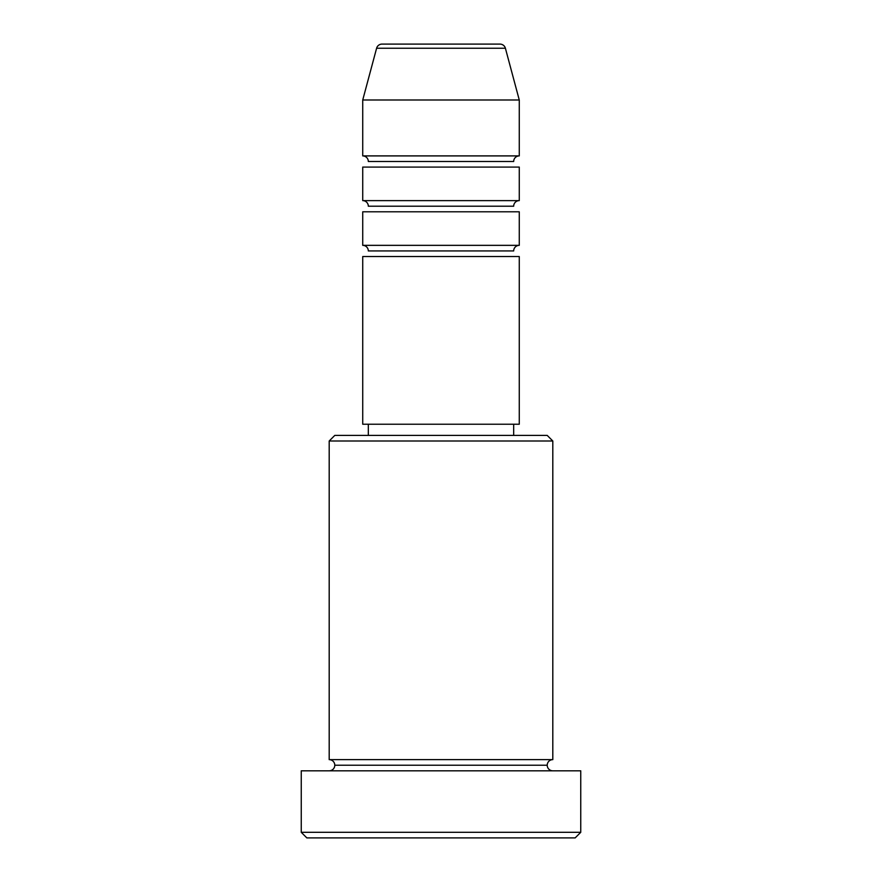 <?xml version="1.0" encoding="UTF-8"?>
<svg xmlns="http://www.w3.org/2000/svg" width="882" height="882" viewBox="0 0 882 882"><rect width="100%" height="100%" fill="white"/><g stroke="black" fill="none" stroke-linecap="round" stroke-linejoin="round"><path stroke-width="1.32" d="M499.995 44.1L382.005 44.1A5.59 5.59 0 0 0 376.603 48.245L505.397 48.245A5.59 5.59 0 0 0 499.995 44.1L382.005 44.1A5.59 5.59 0 0 0 376.603 48.245L362.734 99.997L519.266 99.997L505.397 48.245L376.603 48.245L362.734 99.997L362.734 155.905A5.59 5.59 0 0 1 368.323 161.494A5.59 5.59 0 0 0 362.734 155.905L519.266 155.905L519.266 99.997L362.734 99.997L362.734 155.905L519.266 155.905A5.59 5.59 0 0 0 513.677 161.494A5.59 5.59 0 0 1 519.266 155.905L519.266 99.997L505.397 48.245A5.59 5.59 0 0 0 499.995 44.1M513.677 250.94A5.59 5.59 0 0 1 519.266 245.35L519.266 211.801L362.734 211.801L362.734 245.35A5.59 5.59 0 0 1 368.323 250.94A5.59 5.59 0 0 0 362.734 245.35L519.266 245.35A5.59 5.59 0 0 0 513.677 250.94L368.323 250.94L513.677 250.94M513.677 206.212A5.59 5.59 0 0 1 519.266 200.622L519.266 167.084L362.734 167.084L362.734 200.622A5.59 5.59 0 0 1 368.323 206.212A5.59 5.59 0 0 0 362.734 200.622L519.266 200.622A5.59 5.59 0 0 0 513.677 206.212L368.323 206.212L513.677 206.212M552.805 441L547.215 435.41L334.785 435.41L329.195 441L552.805 441L329.195 441L329.195 759.634A5.59 5.59 0 0 1 334.785 765.223A5.59 5.59 0 0 1 329.195 770.813A5.59 5.59 0 0 0 334.785 765.223A5.59 5.59 0 0 0 329.195 759.634L552.805 759.634L552.805 441L552.805 759.634A5.59 5.59 0 0 0 547.215 765.223A5.59 5.59 0 0 1 552.805 759.634L329.195 759.634L329.195 441L334.785 435.41L547.215 435.41L552.805 441M301.247 832.31L306.837 837.9L575.163 837.9L580.753 832.31L301.247 832.31L580.753 832.31L580.753 770.813L301.247 770.813L301.247 832.31L301.247 770.813L580.753 770.813L580.753 832.31L575.163 837.9L306.837 837.9L301.247 832.31M552.805 770.813A5.59 5.59 0 0 1 547.215 765.223L334.785 765.223L547.215 765.223A5.59 5.59 0 0 0 552.805 770.813M519.266 424.231L519.266 256.53L362.734 256.53L362.734 424.231L519.266 424.231L362.734 424.231L362.734 256.53L519.266 256.53L519.266 424.231M513.677 435.41L513.677 424.231L513.677 435.41M368.323 424.231L368.323 435.41L368.323 424.231M519.266 167.084L519.266 200.622L362.734 200.622L362.734 167.084L519.266 167.084M519.266 211.801L519.266 245.35L362.734 245.35L362.734 211.801L519.266 211.801M513.677 161.494L368.323 161.494L513.677 161.494"/></g></svg>
